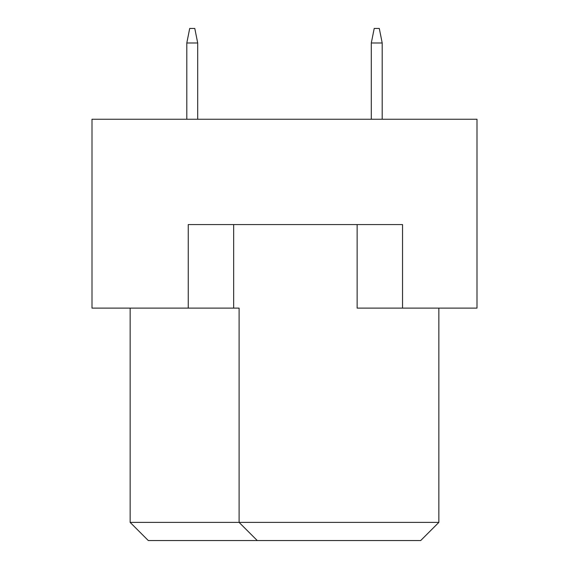 <?xml version="1.0" encoding="UTF-8"?>
<svg xmlns="http://www.w3.org/2000/svg" width="569" height="569" viewBox="0 0 569 569"><rect width="100%" height="100%" fill="white"/><g stroke="black" fill="none" stroke-linecap="round" stroke-linejoin="round"><path stroke-width="0.85" d="M357.14 224.57L357.14 308.106L476.993 308.106L476.993 119.248L92.007 119.248L92.007 308.106L239.101 308.106L239.101 522.392L438.855 522.392L438.855 308.106M188.254 308.106L188.254 224.57L402.539 224.57L402.539 308.106M130.145 308.106L130.145 522.392L239.101 522.392L257.259 540.55L148.303 540.55L130.145 522.392M233.653 224.57L233.653 308.106M438.855 522.392L420.697 540.55L257.259 540.55M382.197 119.248L382.197 42.981L371.301 42.981L371.301 119.248M371.301 42.981L374.21 28.45L379.295 28.45L382.197 42.981M197.699 119.248L197.699 42.981L186.803 42.981L186.803 119.248M186.803 42.981L189.705 28.45L194.79 28.45L197.699 42.981"/></g></svg>

